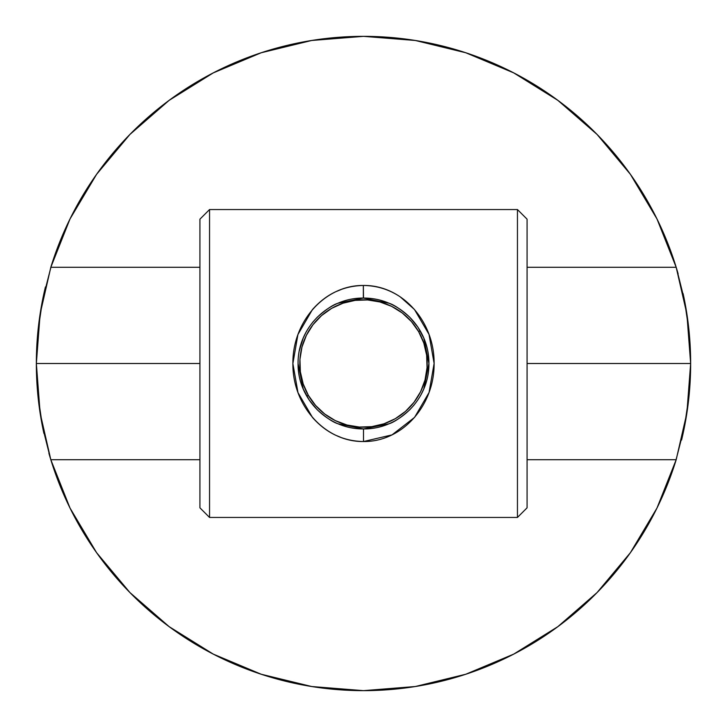 <?xml version="1.0" encoding="UTF-8"?>
<svg xmlns="http://www.w3.org/2000/svg" width="727" height="727" viewBox="0 0 727 727"><rect width="100%" height="100%" fill="white"/><g stroke="black" fill="none" stroke-linecap="round" stroke-linejoin="round"><path stroke-width="1.09" d="M51.363 265.537L42.639 299.678L37.922 331.43L36.35 363.5A327.15 327.15 0 0 0 40.121 413.018L36.35 363.5L40.121 313.964A327.15 327.15 0 0 0 36.35 363.5L199.925 363.5L36.35 363.5L40.121 313.964L50.817 267.282L199.925 267.282L50.817 267.282A327.15 327.15 0 0 1 676.183 267.282L686.879 313.982L690.65 363.5L527.075 363.5L690.65 363.5A327.15 327.15 0 0 0 686.879 313.982L690.65 363.5L686.879 413.036A327.15 327.15 0 0 0 690.65 363.5L689.078 331.43L684.361 299.678L676.564 268.536M40.121 313.964L50.817 267.282L70.001 218.972L96.591 174.326L129.924 134.44L169.146 100.344L213.275 72.882L261.193 52.762L311.692 40.476L363.5 36.35L415.308 40.476L465.807 52.762L513.725 72.882L557.854 100.344L597.076 134.44L630.409 174.326L656.999 218.972L676.183 267.282L527.075 267.282L676.183 267.282L686.879 313.982M675.637 461.463L684.361 427.322L689.078 395.57L690.65 363.5L686.879 413.036L676.183 459.718A327.15 327.15 0 0 1 50.817 459.718L40.121 413.018L36.35 363.5L37.922 395.57L42.639 427.322L50.436 458.464M40.121 413.018L50.817 459.718L199.925 459.718L50.817 459.718L70.001 508.028L96.591 552.674L129.924 592.56L169.146 626.656L213.275 654.118L261.193 674.238L311.692 686.524L363.5 690.65L415.308 686.524L465.807 674.238L513.725 654.118L557.854 626.656L597.076 592.56L630.409 552.674L656.999 508.028L676.183 459.718L527.075 459.718L676.183 459.718A327.15 327.15 0 0 1 676.146 459.837M659.407 223.98L655.336 215.655M632.217 176.897L627.192 169.873M599.539 136.976L596.24 133.586M561.916 103.388L553.956 97.5M515.198 73.645L509.881 70.928M470.86 54.47L463.199 51.917M419.279 41.139L409.883 39.658M317.117 39.658L307.721 41.139M263.801 51.917L256.14 54.47L263.801 51.917M217.119 70.928L211.802 73.645M173.044 97.5L165.084 103.388M130.76 133.586L127.461 136.976M99.808 169.873L94.783 176.897M71.664 215.655L67.593 223.98M67.593 503.02L71.664 511.345M94.783 550.103L99.808 557.127M127.461 590.024L130.76 593.414M165.084 623.612L173.044 629.5M211.802 653.355L217.119 656.072M256.14 672.53L263.801 675.083M307.721 685.861L317.117 687.342M409.883 687.342L419.279 685.861M463.199 675.083L470.86 672.53L463.199 675.083M509.881 656.072L515.198 653.355M553.956 629.5L561.916 623.612M596.24 593.414L599.539 590.024M627.192 557.127L632.217 550.103M655.336 511.345L659.407 503.02M686.879 413.036L676.183 459.718M676.183 267.282A327.15 327.15 0 0 1 678.109 273.779M683.107 293.644A327.15 327.15 0 0 1 681.572 440.044M597.176 592.46A327.15 327.15 0 0 1 545.068 635.634M517.778 651.992A327.15 327.15 0 0 1 513.625 654.173M50.817 459.718A327.15 327.15 0 0 1 48.891 453.221M43.893 433.356A327.15 327.15 0 0 1 45.428 286.956M312.919 321.988L317.208 317.263C326.141 309.357 333.084 304.677 338.055 303.223L363.355 298.07L363.336 285.466C325.205 285.057 292.463 321.107 292.881 363.618C292.518 405.948 325.233 442.007 363.5 441.534C401.877 441.98 434.464 406.011 434.119 363.427C434.455 321.025 401.886 284.884 363.336 285.466L363.5 298.07C399.405 297.788 429.284 327.995 428.93 363.518C429.321 399.277 398.923 429.33 363.5 428.93L363.5 441.534C343.317 441.135 326.314 433.101 312.465 417.443L297.97 392.589L292.881 363.582L297.916 334.556L312.365 309.675C326.169 293.99 343.162 285.92 363.336 285.466C376.722 285.611 389.018 289.401 400.213 296.843L414.481 309.502L429.012 334.375L434.119 363.418L429.066 392.48L414.581 417.38L392.007 434.891L363.5 441.534L363.5 428.93L338.191 423.832C333.184 422.369 326.223 417.698 317.308 409.837L309.284 400.132M336.983 291.236L340.99 289.591M414.036 405.066L409.719 409.81C400.795 417.689 393.834 422.36 388.827 423.832L363.5 428.93C327.832 429.284 297.67 399.068 298.07 363.6C297.616 327.841 328.004 297.697 363.355 298.07L388.827 303.168C393.825 304.64 400.795 309.311 409.719 317.19L417.743 326.905M299.324 350.75L303.159 338.209L305.94 332.384M309.139 399.914L303.214 388.927L298.07 363.573M517.451 517.451L527.075 507.828L527.075 219.172L517.451 209.549L517.451 517.451L517.451 209.549L209.549 209.549L199.925 219.172L199.925 507.828L209.549 517.451L209.549 209.549L209.549 517.451L517.451 517.451L209.549 517.451L199.925 507.828L199.925 219.172L209.549 209.549L517.451 209.549L527.075 219.172L527.075 507.828L517.451 517.451M337.11 291.118L336.301 291.491M336.292 435.509L336.928 435.8M417.898 327.132L423.814 338.128L428.93 363.5L423.814 388.872L421.024 394.688M340.563 437.254L336.919 435.737M336.147 291.545A76.98 76.98 0 0 1 337.292 291.118A76.98 76.98 0 0 0 336.147 291.545M306.83 396.224L308.348 395.343A63.685 63.685 0 0 1 331.657 308.348A63.685 63.685 0 0 1 418.652 331.657L420.17 330.785L418.652 331.657L411.382 321.507L402.267 312.973L391.671 306.376L379.985 301.978L367.662 299.951L355.185 300.36L343.026 303.195L331.657 308.348L321.507 315.618L312.973 324.733L306.376 335.329L301.978 347.015L299.951 359.338L300.36 371.815L303.195 383.974L308.348 395.343L315.618 405.493L324.733 414.026L335.329 420.624L347.015 425.022L359.338 427.049L371.815 426.64L383.974 423.805L395.343 418.652L405.493 411.382L414.026 402.267L420.624 391.671L425.022 379.985L427.049 367.662L426.64 355.185L423.805 343.026L418.652 331.657A63.685 63.685 0 0 1 395.343 418.652A63.685 63.685 0 0 1 308.348 395.343L306.83 396.224M336.174 435.464A76.98 76.98 0 0 0 337.183 435.837A76.98 76.98 0 0 1 336.174 435.464M390.063 435.746A76.98 76.98 0 0 0 390.69 435.509A76.98 76.98 0 0 1 390.063 435.746"/></g></svg>
